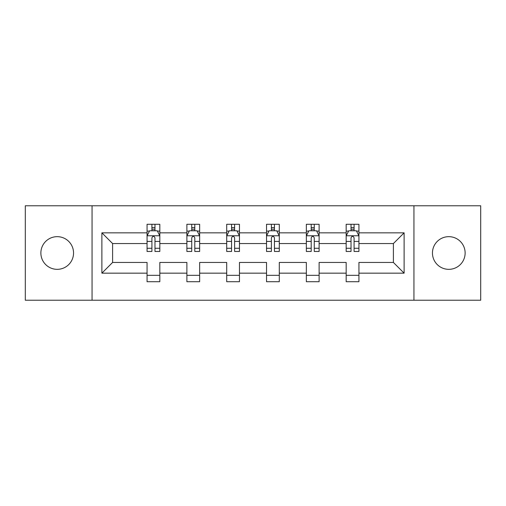 <?xml version="1.0" encoding="UTF-8"?>
<svg xmlns="http://www.w3.org/2000/svg" width="506" height="506" viewBox="0 0 506 506"><rect width="100%" height="100%" fill="white"/><g stroke="black" fill="none" stroke-linecap="round" stroke-linejoin="round"><path stroke-width="0.76" d="M448.79 236.663A16.337 16.337 0 0 0 432.453 253A16.337 16.337 0 0 0 448.79 269.337A16.337 16.337 0 0 0 465.128 253A16.337 16.337 0 0 0 448.79 236.663M57.21 236.663A16.337 16.337 0 0 0 40.872 253A16.337 16.337 0 0 0 57.21 269.337A16.337 16.337 0 0 0 73.547 253A16.337 16.337 0 0 0 57.21 236.663M413.946 300.222L480.7 300.222L480.7 205.778L413.946 205.778L413.946 300.222L92.054 300.222L92.054 205.778L25.3 205.778L25.3 300.222L92.054 300.222M358.937 273.164L358.937 262.443L393.396 262.443L404.117 273.164L358.937 273.164L358.937 281.715L346.174 281.715L346.174 273.164L319.115 273.164L319.115 281.715L306.351 281.715L306.351 273.164L279.293 273.164L279.293 281.715L266.529 281.715L266.529 273.164L239.471 273.164L239.471 281.715L226.707 281.715L226.707 273.164L199.649 273.164L199.649 281.715L186.885 281.715L186.885 273.164L159.826 273.164L159.826 281.715L147.063 281.715L147.063 273.164L101.883 273.164L101.883 232.836L147.063 232.836L147.063 224.285L159.826 224.285L159.826 232.836L186.885 232.836L186.885 224.285L199.649 224.285L199.649 232.836L226.707 232.836L226.707 224.285L239.471 224.285L239.471 232.836L266.529 232.836L266.529 224.285L279.293 224.285L279.293 232.836L306.351 232.836L306.351 224.285L319.115 224.285L319.115 232.836L346.174 232.836L346.174 224.285L358.937 224.285L358.937 232.836L404.117 232.836L404.117 273.164M413.946 205.778L92.054 205.778M346.174 232.836L346.174 243.557L319.115 243.557L319.115 232.836M319.115 273.164L319.115 262.443L346.174 262.443L346.174 273.164M306.351 232.836L306.351 243.557L279.293 243.557L279.293 232.836M279.293 273.164L279.293 262.443L306.351 262.443L306.351 273.164M266.529 232.836L266.529 243.557L239.471 243.557L239.471 232.836M239.471 273.164L239.471 262.443L266.529 262.443L266.529 273.164M226.707 232.836L226.707 243.557L199.649 243.557L199.649 232.836M199.649 273.164L199.649 262.443L226.707 262.443L226.707 273.164M186.885 232.836L186.885 243.557L159.826 243.557L159.826 232.836M159.826 273.164L159.826 262.443L186.885 262.443L186.885 273.164M147.063 232.836L147.063 243.557L112.604 243.557L112.604 262.443L147.063 262.443L147.063 273.164M101.883 232.836L112.604 243.557M393.396 262.443L393.396 243.557L358.937 243.557L358.937 232.836M351.025 230.666L354.086 230.666M311.203 230.666L314.264 230.666M271.38 230.666L274.442 230.666M231.558 230.666L234.62 230.666M191.736 230.666L194.797 230.666M151.914 230.666L154.975 230.666M147.063 275.334L159.826 275.334M186.885 275.334L199.649 275.334M226.707 275.334L239.471 275.334M266.529 275.334L279.293 275.334M306.351 275.334L319.115 275.334M346.174 275.334L358.937 275.334M112.604 262.443L101.883 273.164M404.117 232.836L393.396 243.557M154.975 227.599L151.914 227.599M149.46 231.097L147.063 231.097L147.063 224.285L151.914 224.285L151.914 230.793M147.063 248.269L147.063 251.469L151.914 251.469L151.914 248.269L147.063 248.269L147.063 243.557M159.826 243.557L159.826 251.469L154.975 251.469L154.975 237.814C153.957 235.847 152.939 235.847 151.914 237.814L151.914 248.269M157.429 231.097L159.826 231.097L159.826 224.285L154.975 224.285L154.975 230.793M159.826 235.897L157.271 230.793L149.618 230.793L147.063 235.897M194.797 227.599L191.736 227.599M189.282 231.097L186.885 231.097L186.885 224.285L191.736 224.285L191.736 230.793M186.885 248.269L186.885 251.469L191.736 251.469L191.736 248.269L186.885 248.269L186.885 243.557M199.649 243.557L199.649 251.469L194.797 251.469L194.797 237.814C193.779 235.847 192.761 235.847 191.736 237.814L191.736 248.269M197.251 231.097L199.649 231.097L199.649 224.285L194.797 224.285L194.797 230.793M199.649 235.897L197.093 230.793L189.44 230.793L186.885 235.897M234.62 227.599L231.558 227.599M229.104 231.097L226.707 231.097L226.707 224.285L231.558 224.285L231.558 230.793M226.707 248.269L226.707 251.469L231.558 251.469L231.558 248.269L226.707 248.269L226.707 243.557M239.471 243.557L239.471 251.469L234.62 251.469L234.62 237.814C233.601 235.847 232.583 235.847 231.558 237.814L231.558 248.269M237.074 231.097L239.471 231.097L239.471 224.285L234.62 224.285L234.62 230.793M239.471 235.897L236.916 230.793L229.262 230.793L226.707 235.897M274.442 227.599L271.38 227.599M268.926 231.097L266.529 231.097L266.529 224.285L271.38 224.285L271.38 230.793M266.529 248.269L266.529 251.469L271.38 251.469L271.38 248.269L266.529 248.269L266.529 243.557M279.293 243.557L279.293 251.469L274.442 251.469L274.442 237.814C273.423 235.847 272.399 235.847 271.38 237.814L271.38 248.269M276.896 231.097L279.293 231.097L279.293 224.285L274.442 224.285L274.442 230.793M279.293 235.897L276.738 230.793L269.084 230.793L266.529 235.897M314.264 227.599L311.203 227.599M308.749 231.097L306.351 231.097L306.351 224.285L311.203 224.285L311.203 230.793M306.351 248.269L306.351 251.469L311.203 251.469L311.203 248.269L306.351 248.269L306.351 243.557M319.115 243.557L319.115 251.469L314.264 251.469L314.264 237.814C313.246 235.847 312.221 235.847 311.203 237.814L311.203 248.269M316.718 231.097L319.115 231.097L319.115 224.285L314.264 224.285L314.264 230.793M319.115 235.897L316.56 230.793L308.907 230.793L306.351 235.897M354.086 227.599L351.025 227.599M348.571 231.097L346.174 231.097L346.174 224.285L351.025 224.285L351.025 230.793M346.174 248.269L346.174 251.469L351.025 251.469L351.025 248.269L346.174 248.269L346.174 243.557M358.937 243.557L358.937 251.469L354.086 251.469L354.086 237.814C353.068 235.847 352.043 235.847 351.025 237.814L351.025 248.269M356.54 231.097L358.937 231.097L358.937 224.285L354.086 224.285L354.086 230.793M358.937 235.897L356.382 230.793L348.729 230.793L346.174 235.897M159.763 235.771L147.126 235.771M159.826 248.269L154.975 248.269M151.914 241.425L147.063 241.425M159.826 241.425L154.975 241.425M154.975 229.224L151.914 229.224M199.585 235.771L186.948 235.771M199.649 248.269L194.797 248.269M191.736 241.425L186.885 241.425M199.649 241.425L194.797 241.425M194.797 229.224L191.736 229.224M239.408 235.771L226.77 235.771M239.471 248.269L234.62 248.269M231.558 241.425L226.707 241.425M239.471 241.425L234.62 241.425M234.62 229.224L231.558 229.224M279.23 235.771L266.592 235.771M279.293 248.269L274.442 248.269M271.38 241.425L266.529 241.425M279.293 241.425L274.442 241.425M274.442 229.224L271.38 229.224M319.052 235.771L306.415 235.771M319.115 248.269L314.264 248.269M311.203 241.425L306.351 241.425M319.115 241.425L314.264 241.425M314.264 229.224L311.203 229.224M358.874 235.771L346.237 235.771M358.937 248.269L354.086 248.269M351.025 241.425L346.174 241.425M358.937 241.425L354.086 241.425M354.086 229.224L351.025 229.224"/></g></svg>
